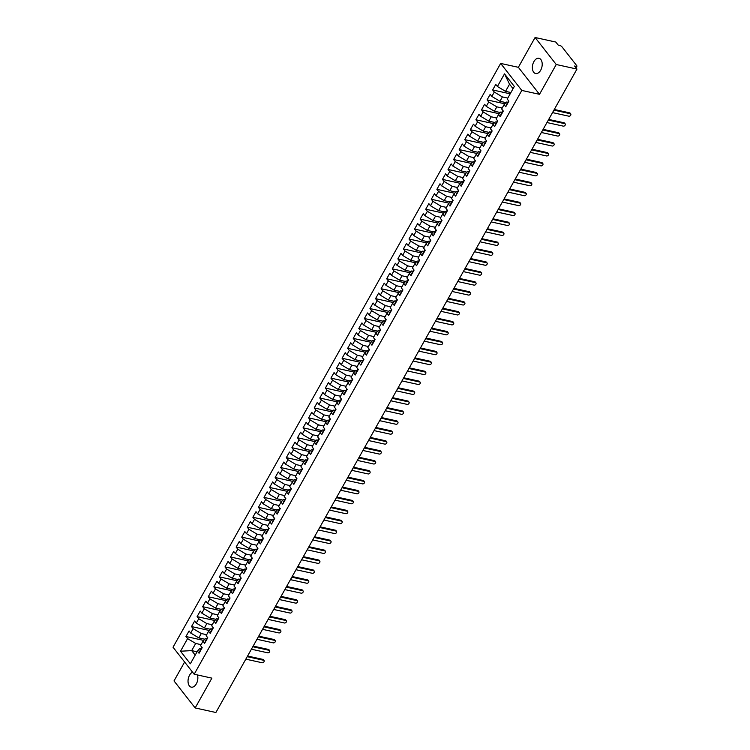 <?xml version="1.0" encoding="UTF-8"?>
<svg xmlns="http://www.w3.org/2000/svg" width="750" height="750" viewBox="0 0 750 750"><rect width="100%" height="100%" fill="white"/><g stroke="black" fill="none" stroke-linecap="round" stroke-linejoin="round"><path stroke-width="1.12" d="M192.562 672.169A7.8 4.734 -77.6 0 0 189.562 675.206A7.8 4.734 -77.6 0 0 191.269 687.15A7.8 4.734 -77.6 0 0 196.331 683.85A7.8 4.734 -77.6 0 0 197.428 674.953M540.675 70.237A7.8 4.734 -77.6 0 0 538.969 58.294A7.8 4.734 -77.6 0 0 533.906 61.594A7.8 4.734 -77.6 0 0 535.622 73.537A7.8 4.734 -77.6 0 0 540.675 70.237M535.087 37.5L518.353 67.312L539.503 94.322L556.238 64.509L535.087 37.5L555.816 42.056L558.197 45.094L559.706 45.431A1.828 0.647 29.3 0 1 561.919 46.753L576.731 65.663A1.828 0.647 29.3 0 1 576.9 66.244L576.009 67.847M184.622 662.025L174.009 680.934L195.159 707.944L215.887 712.5L576.966 69.066L556.238 64.509M500.653 63.422L173.034 647.222L194.184 674.241L521.803 90.431L500.653 63.422L518.353 67.312M185.944 636.506L187.584 638.606L180.506 651.225L190.341 663.778L197.419 651.159L199.059 653.259L202.181 647.691L200.541 645.6L202.997 641.222L204.637 643.322L207.759 637.753L206.119 635.662L208.575 631.284L210.216 633.384L213.338 627.816L211.697 625.725L214.153 621.347L215.794 623.447L218.916 617.878L217.275 615.788L219.731 611.409L221.363 613.509L224.484 607.941L222.853 605.85L225.3 601.472L226.941 603.572L230.062 598.003L228.422 595.913L230.878 591.544L232.519 593.634L235.641 588.066L234 585.975L236.456 581.606L238.097 583.697L241.219 578.128L239.578 576.038L242.034 571.669L243.675 573.759L246.797 568.191L245.156 566.1L247.613 561.731L249.244 563.822L252.375 558.253L250.734 556.163L253.181 551.794L254.822 553.884L257.944 548.316L256.312 546.225L258.759 541.856L260.4 543.947L263.522 538.378L261.881 536.287L264.337 531.919L265.978 534.009L269.1 528.441L267.459 526.35L269.916 521.981L271.556 524.072L274.678 518.503L273.038 516.413L275.494 512.044L277.134 514.134L280.256 508.575L278.616 506.475L281.072 502.106L282.703 504.197L285.834 498.637L284.194 496.537L286.641 492.169L288.281 494.259L291.403 488.7L289.762 486.6L292.219 482.231L293.859 484.322L296.981 478.762L295.341 476.663L297.797 472.294L299.438 474.384L302.559 468.825L300.919 466.725L303.375 462.356L305.016 464.447L308.137 458.888L306.497 456.788L308.953 452.419L310.594 454.509L313.716 448.95L312.075 446.85L314.531 442.481L316.163 444.572L319.284 439.012L317.653 436.922L320.1 432.544L321.741 434.634L324.862 429.075L323.222 426.984L325.678 422.606L327.319 424.697L330.441 419.137L328.8 417.047L331.256 412.669L332.897 414.759L336.019 409.2L334.378 407.109L336.834 402.731L338.475 404.831L341.597 399.262L339.956 397.172L342.413 392.794L344.044 394.894L347.175 389.325L345.534 387.234L347.981 382.856L349.622 384.956L352.744 379.387L351.112 377.297L353.559 372.919L355.2 375.019L358.322 369.45L356.681 367.359L359.137 362.981L360.778 365.081L363.9 359.513L362.259 357.422L364.716 353.044L366.356 355.144L369.478 349.575L367.838 347.484L370.294 343.106L371.934 345.206L375.056 339.637L373.416 337.547L375.872 333.178L377.503 335.269L380.634 329.7L378.994 327.609L381.441 323.241L383.081 325.331L386.203 319.762L384.562 317.672L387.019 313.303L388.659 315.394L391.781 309.825L390.141 307.734L392.597 303.366L394.237 305.456L397.359 299.887L395.719 297.797L398.175 293.428L399.816 295.519L402.938 289.95L401.297 287.859L403.753 283.491L405.394 285.581L408.516 280.012L406.875 277.922L409.322 273.553L410.963 275.644L414.084 270.075L412.453 267.984L414.9 263.616L416.541 265.706L419.662 260.138L418.022 258.047L420.478 253.678L422.119 255.769L425.241 250.209L423.6 248.109L426.056 243.741L427.697 245.831L430.819 240.272L429.178 238.172L431.634 233.803L433.275 235.894L436.397 230.334L434.756 228.234L437.213 223.866L438.844 225.956L441.975 220.397L440.334 218.297L442.781 213.928L444.422 216.019L447.544 210.459L445.912 208.359L448.359 203.991L450 206.081L453.122 200.522L451.481 198.422L453.938 194.053L455.578 196.144L458.7 190.584L457.059 188.484L459.516 184.116L461.156 186.206L464.278 180.647L462.638 178.547L465.094 174.178L466.734 176.269L469.856 170.709L468.216 168.619L470.672 164.241L472.303 166.331L475.434 160.772L473.794 158.681L476.241 154.303L477.881 156.394L481.003 150.834L479.363 148.744L481.819 144.366L483.459 146.466L486.581 140.897L484.941 138.806L487.397 134.428L489.037 136.528L492.159 130.959L490.519 128.869L492.975 124.491L494.616 126.591L497.737 121.022L496.097 118.931L498.553 114.553L500.194 116.653L503.316 111.084L501.675 108.994L504.122 104.616L505.763 106.716L508.884 101.147L507.253 99.056L514.331 86.438L504.497 73.875L497.409 86.494L495.778 84.403L492.656 89.962L494.288 92.062L491.841 96.431L490.2 94.341L487.078 99.9L488.719 102L486.262 106.369L484.622 104.278L481.5 109.837L483.141 111.938L480.684 116.306L479.044 114.216L475.922 119.775L477.562 121.875L475.106 126.244L473.466 124.153L470.344 129.713L471.984 131.803L469.528 136.181L467.897 134.091L464.766 139.65L466.406 141.741L463.959 146.119L462.319 144.028L459.197 149.588L460.828 151.678L458.381 156.056L456.741 153.956L453.619 159.525L455.259 161.616L452.803 165.994L451.163 163.894L448.041 169.462L449.681 171.553L447.225 175.931L445.584 173.831L442.462 179.4L444.103 181.491L441.647 185.869L440.006 183.769L436.884 189.338L438.525 191.428L436.069 195.806L434.438 193.706L431.306 199.275L432.947 201.366L430.5 205.744L428.859 203.644L425.738 209.213L427.378 211.303L424.922 215.681L423.281 213.581L420.159 219.15L421.8 221.241L419.344 225.619L417.703 223.519L414.581 229.088L416.222 231.178L413.766 235.547L412.125 233.456L409.003 239.025L410.644 241.116L408.188 245.484L406.547 243.394L403.425 248.963L405.066 251.053L402.609 255.422L400.978 253.331L397.856 258.9L399.488 260.991L397.041 265.359L395.4 263.269L392.278 268.837L393.919 270.928L391.462 275.297L389.822 273.206L386.7 278.775L388.341 280.866L385.884 285.234L384.244 283.144L381.122 288.712L382.762 290.803L380.306 295.172L378.666 293.081L375.544 298.65L377.184 300.741L374.728 305.109L373.097 303.019L369.966 308.578L371.606 310.678L369.159 315.047L367.519 312.956L364.397 318.516L366.028 320.616L363.581 324.984L361.941 322.894L358.819 328.453L360.459 330.553L358.003 334.922L356.363 332.831L353.241 338.391L354.881 340.491L352.425 344.859L350.784 342.769L347.662 348.328L349.303 350.428L346.847 354.797L345.206 352.706L342.084 358.266L343.725 360.366L341.269 364.734L339.637 362.644L336.506 368.203L338.147 370.303L335.7 374.672L334.059 372.581L330.938 378.141L332.578 380.241L330.122 384.609L328.481 382.519L325.359 388.078L327 390.169L324.544 394.547L322.903 392.456L319.781 398.016L321.422 400.106L318.966 404.484L317.325 402.394L314.203 407.953L315.844 410.044L313.387 414.422L311.747 412.322L308.625 417.891L310.266 419.981L307.819 424.359L306.178 422.259L303.056 427.828L304.688 429.919L302.241 434.297L300.6 432.197L297.478 437.766L299.119 439.856L296.663 444.234L295.022 442.134L291.9 447.703L293.541 449.794L291.084 454.172L289.444 452.072L286.322 457.641L287.963 459.731L285.506 464.109L283.866 462.009L280.744 467.578L282.384 469.669L279.928 474.047L278.297 471.947L275.166 477.516L276.806 479.606L274.359 483.984L272.719 481.884L269.597 487.453L271.228 489.544L268.781 493.913L267.141 491.822L264.019 497.391L265.659 499.481L263.203 503.85L261.562 501.759L258.441 507.328L260.081 509.419L257.625 513.787L255.984 511.697L252.863 517.266L254.503 519.356L252.047 523.725L250.406 521.634L247.284 527.203L248.925 529.294L246.469 533.663L244.838 531.572L241.716 537.141L243.347 539.231L240.9 543.6L239.259 541.509L236.137 547.078L237.778 549.169L235.322 553.538L233.681 551.447L230.559 557.016L232.2 559.106L229.744 563.475L228.103 561.384L224.981 566.944L226.622 569.044L224.166 573.413L222.525 571.322L219.403 576.881L221.044 578.981L218.588 583.35L216.947 581.259L213.825 586.819L215.466 588.919L213.019 593.288L211.378 591.197L208.256 596.756L209.887 598.856L207.441 603.225L205.8 601.134L202.678 606.694L204.319 608.794L201.862 613.162L200.222 611.072L197.1 616.631L198.741 618.731L196.284 623.1L194.644 621.009L191.522 626.569L193.162 628.669L190.706 633.038L189.066 630.947L185.944 636.506L203.719 640.416M204.797 639.206L198.825 637.894L201.281 633.525L206.653 634.706M190.706 633.038L198.825 637.894M193.162 628.669L201.281 633.525M197.419 651.159L199.716 648.591L201.113 648.9M210.375 629.269L204.403 627.956L206.85 623.587L212.231 624.769M196.284 623.1L204.403 627.956M198.741 618.731L206.85 623.587M202.997 641.222L205.294 638.653L206.681 638.962M215.953 619.331L209.972 618.019L212.428 613.65L217.809 614.831M201.862 613.162L209.972 618.019M204.319 608.794L212.428 613.65M208.575 631.284L210.872 628.716L212.259 629.025M221.531 609.403L215.55 608.081L218.006 603.713L223.387 604.894M207.441 603.225L215.55 608.081M209.887 598.856L218.006 603.713M214.153 621.347L216.45 618.778L217.838 619.087M227.109 599.466L221.128 598.144L223.584 593.775L228.966 594.956M213.019 593.288L221.128 598.144M215.466 588.919L223.584 593.775M219.731 611.409L222.028 608.841L223.416 609.15M232.678 589.528L226.706 588.206L229.162 583.837L234.534 585.019M218.588 583.35L226.706 588.206M221.044 578.981L229.162 583.837M225.3 601.472L227.606 598.903L228.994 599.212M238.256 579.591L232.284 578.269L234.741 573.9L240.113 575.081M224.166 573.413L232.284 578.269M226.622 569.044L234.741 573.9M230.878 591.544L233.175 588.966L234.572 589.275M243.834 569.653L237.863 568.331L240.309 563.962L245.691 565.144M229.744 563.475L237.863 568.331M232.2 559.106L240.309 563.962M236.456 581.606L238.753 579.038L240.141 579.338M249.413 559.716L243.431 558.403L245.887 554.025L251.269 555.206M235.322 553.538L243.431 558.403M237.778 549.169L245.887 554.025M242.034 571.669L244.331 569.1L245.719 569.4M254.991 549.778L249.009 548.466L251.466 544.087L256.847 545.269M240.9 543.6L249.009 548.466M243.347 539.231L251.466 544.087M247.613 561.731L249.909 559.163L251.297 559.462M260.569 539.841L254.588 538.528L257.044 534.15L262.416 535.331M246.469 533.663L254.588 538.528M248.925 529.294L257.044 534.15M253.181 551.794L255.487 549.225L256.875 549.525M266.137 529.903L260.166 528.591L262.622 524.212L267.994 525.394M252.047 523.725L260.166 528.591M254.503 519.356L262.622 524.212M258.759 541.856L261.056 539.288L262.453 539.587M271.716 519.966L265.744 518.653L268.191 514.275L273.572 515.456M257.625 513.787L265.744 518.653M260.081 509.419L268.191 514.275M264.337 531.919L266.634 529.35L268.031 529.65M277.294 510.028L271.322 508.716L273.769 504.338L279.15 505.519M263.203 503.85L271.322 508.716M265.659 499.481L273.769 504.338M269.916 521.981L272.213 519.412L273.6 519.712M282.872 500.091L276.891 498.778L279.347 494.4L284.728 495.591M268.781 493.913L276.891 498.778M271.228 489.544L279.347 494.4M275.494 512.044L277.791 509.475L279.178 509.775M288.45 490.153L282.469 488.841L284.925 484.462L290.306 485.653M274.359 483.984L282.469 488.841M276.806 479.606L284.925 484.462M281.072 502.106L283.369 499.538L284.756 499.837M294.019 480.216L288.047 478.903L290.503 474.525L295.875 475.716M279.928 474.047L288.047 478.903M282.384 469.669L290.503 474.525M286.641 492.169L288.947 489.6L290.334 489.9M299.597 470.278L293.625 468.966L296.081 464.587L301.453 465.778M285.506 464.109L293.625 468.966M287.963 459.731L296.081 464.587M292.219 482.231L294.516 479.662L295.912 479.962M305.175 460.341L299.203 459.028L301.65 454.659L307.031 455.841M291.084 454.172L299.203 459.028M293.541 449.794L301.65 454.659M297.797 472.294L300.094 469.725L301.481 470.034M310.753 450.403L304.772 449.091L307.228 444.722L312.609 445.903M296.663 444.234L304.772 449.091M299.119 439.856L307.228 444.722M303.375 462.356L305.672 459.788L307.059 460.097M316.331 440.466L310.35 439.153L312.806 434.784L318.188 435.966M302.241 434.297L310.35 439.153M304.688 429.919L312.806 434.784M308.953 452.419L311.25 449.85L312.638 450.159M321.909 430.528L315.928 429.216L318.384 424.847L323.766 426.028M307.819 424.359L315.928 429.216M310.266 419.981L318.384 424.847M314.531 442.481L316.828 439.913L318.216 440.222M327.478 420.591L321.506 419.278L323.962 414.909L329.334 416.091M313.387 414.422L321.506 419.278M315.844 410.044L323.962 414.909M320.1 432.544L322.406 429.975L323.794 430.284M333.056 410.653L327.084 409.341L329.531 404.972L334.913 406.153M318.966 404.484L327.084 409.341M321.422 400.106L329.531 404.972M325.678 422.606L327.975 420.038L329.372 420.347M338.634 400.716L332.662 399.403L335.109 395.034L340.491 396.216M324.544 394.547L332.662 399.403M327 390.169L335.109 395.034M331.256 412.669L333.553 410.1L334.941 410.409M344.213 390.778L338.231 389.466L340.688 385.097L346.069 386.278M330.122 384.609L338.231 389.466M332.578 380.241L340.688 385.097M336.834 402.731L339.131 400.162L340.519 400.472M349.791 380.841L343.809 379.528L346.266 375.159L351.647 376.341M335.7 374.672L343.809 379.528M338.147 370.303L346.266 375.159M342.413 392.794L344.709 390.225L346.097 390.534M355.369 370.903L349.387 369.591L351.844 365.222L357.216 366.403M341.269 364.734L349.387 369.591M343.725 360.366L351.844 365.222M347.981 382.856L350.287 380.287L351.675 380.597M360.938 360.966L354.966 359.653L357.422 355.284L362.794 356.466M346.847 354.797L354.966 359.653M349.303 350.428L357.422 355.284M353.559 372.919L355.856 370.35L357.253 370.659M366.516 351.038L360.544 349.716L362.991 345.347L368.372 346.528M352.425 344.859L360.544 349.716M354.881 340.491L362.991 345.347M359.137 362.981L361.434 360.413L362.831 360.722M372.094 341.1L366.122 339.778L368.569 335.409L373.95 336.591M358.003 334.922L366.122 339.778M360.459 330.553L368.569 335.409M364.716 353.044L367.013 350.475L368.4 350.784M377.672 331.163L371.691 329.841L374.147 325.472L379.528 326.653M363.581 324.984L371.691 329.841M366.028 320.616L374.147 325.472M370.294 343.106L372.591 340.538L373.978 340.847M383.25 321.225L377.269 319.903L379.725 315.534L385.106 316.716M369.159 315.047L377.269 319.903M371.606 310.678L379.725 315.534M375.872 333.178L378.169 330.6L379.556 330.909M388.819 311.288L382.847 309.966L385.303 305.597L390.675 306.778M374.728 305.109L382.847 309.966M377.184 300.741L385.303 305.597M381.441 323.241L383.747 320.663L385.134 320.972M394.397 301.35L388.425 300.038L390.881 295.659L396.253 296.841M380.306 295.172L388.425 300.038M382.762 290.803L390.881 295.659M387.019 313.303L389.316 310.734L390.712 311.034M399.975 291.412L394.003 290.1L396.45 285.722L401.831 286.903M385.884 285.234L394.003 290.1M388.341 280.866L396.45 285.722M392.597 303.366L394.894 300.797L396.281 301.097M405.553 281.475L399.572 280.162L402.028 275.784L407.409 276.966M391.462 275.297L399.572 280.162M393.919 270.928L402.028 275.784M398.175 293.428L400.472 290.859L401.859 291.159M411.131 271.537L405.15 270.225L407.606 265.847L412.987 267.028M397.041 265.359L405.15 270.225M399.488 260.991L407.606 265.847M403.753 283.491L406.05 280.922L407.438 281.222M416.709 261.6L410.728 260.287L413.184 255.909L418.566 257.091M402.609 255.422L410.728 260.287M405.066 251.053L413.184 255.909M409.322 273.553L411.628 270.984L413.016 271.284M422.278 251.662L416.306 250.35L418.762 245.972L424.134 247.153M408.188 245.484L416.306 250.35M410.644 241.116L418.762 245.972M414.9 263.616L417.197 261.047L418.594 261.347M427.856 241.725L421.884 240.412L424.331 236.034L429.713 237.225M413.766 235.547L421.884 240.412M416.222 231.178L424.331 236.034M420.478 253.678L422.775 251.109L424.172 251.409M433.434 231.788L427.462 230.475L429.909 226.097L435.291 227.287M419.344 225.619L427.462 230.475M421.8 221.241L429.909 226.097M426.056 243.741L428.353 241.172L429.741 241.472M439.012 221.85L433.031 220.538L435.487 216.159L440.869 217.35M424.922 215.681L433.031 220.538M427.378 211.303L435.487 216.159M431.634 233.803L433.931 231.234L435.319 231.534M444.591 211.912L438.609 210.6L441.066 206.222L446.447 207.413M430.5 205.744L438.609 210.6M432.947 201.366L441.066 206.222M437.213 223.866L439.509 221.297L440.897 221.597M450.169 201.975L444.188 200.662L446.644 196.294L452.016 197.475M436.069 195.806L444.188 200.662M438.525 191.428L446.644 196.294M442.781 213.928L445.087 211.359L446.475 211.669M455.738 192.037L449.766 190.725L452.222 186.356L457.594 187.537M441.647 185.869L449.766 190.725M444.103 181.491L452.222 186.356M448.359 203.991L450.656 201.422L452.053 201.731M461.316 182.1L455.344 180.787L457.791 176.419L463.172 177.6M447.225 175.931L455.344 180.787M449.681 171.553L457.791 176.419M453.938 194.053L456.234 191.484L457.622 191.794M466.894 172.162L460.922 170.85L463.369 166.481L468.75 167.662M452.803 165.994L460.922 170.85M455.259 161.616L463.369 166.481M459.516 184.116L461.812 181.547L463.2 181.856M472.472 162.225L466.491 160.912L468.947 156.544L474.328 157.725M458.381 156.056L466.491 160.912M460.828 151.678L468.947 156.544M465.094 174.178L467.391 171.609L468.778 171.919M478.05 152.287L472.069 150.975L474.525 146.606L479.906 147.787M463.959 146.119L472.069 150.975M466.406 141.741L474.525 146.606M470.672 164.241L472.969 161.672L474.356 161.981M483.619 142.35L477.647 141.037L480.103 136.669L485.475 137.85M469.528 136.181L477.647 141.037M471.984 131.803L480.103 136.669M476.241 154.303L478.547 151.734L479.934 152.044M489.197 132.413L483.225 131.1L485.681 126.731L491.053 127.912M475.106 126.244L483.225 131.1M477.562 121.875L485.681 126.731M481.819 144.366L484.116 141.797L485.512 142.106M494.775 122.475L488.803 121.163L491.25 116.794L496.631 117.975M480.684 116.306L488.803 121.163M483.141 111.938L491.25 116.794M487.397 134.428L489.694 131.859L491.081 132.169M500.353 112.538L494.372 111.225L496.828 106.856L502.209 108.037M486.262 106.369L494.372 111.225M488.719 102L496.828 106.856M492.975 124.491L495.272 121.922L496.659 122.231M505.931 102.6L499.95 101.288L502.406 96.919L507.787 98.1M491.841 96.431L499.95 101.288M494.288 92.062L502.406 96.919M498.553 114.553L500.85 111.984L502.238 112.294M575.578 67.294L576.103 66.366L574.584 66.028L576.966 69.066M576.103 66.366A1.828 0.647 29.3 0 0 576.9 66.244M510.909 92.531L505.528 91.35L509.541 84.197L504.497 73.875M497.409 86.494L505.528 91.35M504.122 104.616L506.428 102.047L507.816 102.356M539.503 94.322L521.803 90.431M195.159 707.944L211.884 678.131L194.184 674.241M197.062 651.797L191.681 650.616L195.206 655.106M201.075 644.644L195.703 643.462L191.681 650.616L180.506 651.225M513.066 88.697L509.541 84.197M187.584 638.606L195.703 643.462M492.656 89.962L510.188 93.825M487.078 99.9L504.853 103.809M481.5 109.837L499.275 113.747M475.922 119.775L493.697 123.684M470.344 129.713L488.119 133.622M464.766 139.65L482.541 143.559M459.197 149.588L476.972 153.497M453.619 159.525L471.394 163.434M448.041 169.462L465.816 173.372M442.462 179.4L460.238 183.309M436.884 189.338L454.659 193.247M431.306 199.275L449.081 203.184M425.738 209.213L443.512 213.122M420.159 219.15L437.934 223.059M414.581 229.088L432.356 232.997M409.003 239.025L426.778 242.934M403.425 248.963L421.2 252.872M397.856 258.9L415.622 262.809M392.278 268.837L410.053 272.747M386.7 278.775L404.475 282.675M381.122 288.712L398.897 292.613M375.544 298.65L393.319 302.55M369.966 308.578L387.741 312.488M364.397 318.516L382.172 322.425M358.819 328.453L376.594 332.362M353.241 338.391L371.016 342.3M347.662 348.328L365.438 352.238M342.084 358.266L359.859 362.175M336.506 368.203L354.281 372.113M330.938 378.141L348.712 382.05M325.359 388.078L343.134 391.988M319.781 398.016L337.556 401.925M314.203 407.953L331.978 411.863M308.625 417.891L326.4 421.8M303.056 427.828L320.822 431.737M297.478 437.766L315.253 441.675M291.9 447.703L309.675 451.613M286.322 457.641L304.097 461.55M280.744 467.578L298.519 471.488M275.166 477.516L292.941 481.425M269.597 487.453L287.372 491.363M264.019 497.391L281.794 501.3M258.441 507.328L276.216 511.238M252.863 517.266L270.637 521.175M247.284 527.203L265.059 531.112M241.716 537.141L259.481 541.041M236.137 547.078L253.912 550.978M230.559 557.016L248.334 560.916M224.981 566.944L242.756 570.853M219.403 576.881L237.178 580.791M213.825 586.819L231.6 590.728M208.256 596.756L226.022 600.666M202.678 606.694L220.453 610.603M197.1 616.631L214.875 620.541M191.522 626.569L209.297 630.478M552.534 112.613L568.922 116.212A1.528 1.087 141.9 0 0 570.309 113.728L569.625 112.847A1.528 1.087 -38.1 0 1 570.131 113.156L570.816 114.028M508.153 102.272L507.947 102.319A2.438 0.872 29.3 0 0 507.628 102.516A2.438 0.872 29.3 0 0 507.759 103.153M506.588 105.244A2.438 0.872 -150.7 0 1 506.456 104.597L507.628 102.516M554.288 109.481L569.625 112.847M553.931 110.128L570.309 113.728M508.603 100.781L508.069 101.719A2.438 0.872 29.3 0 0 508.209 102.356M546.956 122.55L563.344 126.15A1.528 1.087 141.9 0 0 564.741 123.666L564.047 122.784A1.528 1.087 -38.1 0 1 564.553 123.094L565.237 123.966M502.575 112.209L502.378 112.256A2.438 0.872 29.3 0 0 502.05 112.453A2.438 0.872 29.3 0 0 502.181 113.091M501.019 115.181A2.438 0.872 -150.7 0 1 500.878 114.534L502.05 112.453M548.709 119.419L564.047 122.784M548.353 120.066L564.741 123.666M503.025 110.719L502.5 111.656A2.438 0.872 29.3 0 0 502.631 112.294M541.378 132.487L557.766 136.088A1.528 1.087 141.9 0 0 559.163 133.603L558.469 132.722A1.528 1.087 -38.1 0 1 558.975 133.031L559.659 133.903M496.997 122.147L496.8 122.184A2.438 0.872 29.3 0 0 496.472 122.391A2.438 0.872 29.3 0 0 496.613 123.028M495.441 125.119A2.438 0.872 -150.7 0 1 495.3 124.472L496.472 122.391M543.141 129.356L558.469 132.722M542.775 130.003L559.163 133.603M497.447 120.656L496.922 121.594A2.438 0.872 29.3 0 0 497.053 122.231M535.8 142.425L552.188 146.025A1.528 1.087 141.9 0 0 553.584 143.541L552.9 142.659A1.528 1.087 -38.1 0 1 553.397 142.969L554.091 143.841M491.428 132.084L491.222 132.122A2.438 0.872 29.3 0 0 490.894 132.328A2.438 0.872 29.3 0 0 491.034 132.966M489.862 135.056A2.438 0.872 -150.7 0 1 489.722 134.409L490.894 132.328M537.562 139.294L552.9 142.659M537.197 139.941L553.584 143.541M491.869 130.594L491.344 131.531A2.438 0.872 29.3 0 0 491.475 132.169M530.231 152.363L546.609 155.963A1.528 1.087 141.9 0 0 548.006 153.478L547.322 152.597A1.528 1.087 -38.1 0 1 547.819 152.906L548.513 153.778M485.85 142.022L485.644 142.059A2.438 0.872 29.3 0 0 485.316 142.266A2.438 0.872 29.3 0 0 485.456 142.903M484.284 144.994A2.438 0.872 -150.7 0 1 484.153 144.347L485.316 142.266M531.984 149.231L547.322 152.597M531.619 149.878L548.006 153.478M486.291 140.531L485.766 141.469A2.438 0.872 29.3 0 0 485.906 142.106M524.653 162.3L541.041 165.9A1.528 1.087 141.9 0 0 542.428 163.416L541.744 162.534A1.528 1.087 -38.1 0 1 542.25 162.844L542.934 163.716M480.272 151.959L480.066 151.997A2.438 0.872 29.3 0 0 479.747 152.203A2.438 0.872 29.3 0 0 479.878 152.841M478.706 154.931A2.438 0.872 -150.7 0 1 478.575 154.284L479.747 152.203M526.406 159.169L541.744 162.534M526.041 159.816L542.428 163.416M480.722 150.469L480.188 151.406A2.438 0.872 29.3 0 0 480.328 152.044M519.075 172.238L535.462 175.838A1.528 1.087 141.9 0 0 536.859 173.353L536.166 172.472A1.528 1.087 -38.1 0 1 536.672 172.772L537.356 173.653M474.694 161.897L474.488 161.934A2.438 0.872 29.3 0 0 474.169 162.141A2.438 0.872 29.3 0 0 474.3 162.778M473.128 164.869A2.438 0.872 -150.7 0 1 472.997 164.222L474.169 162.141M520.828 169.106L536.166 172.472M520.472 169.753L536.859 173.353M475.144 160.406L474.609 161.344A2.438 0.872 29.3 0 0 474.75 161.981M513.497 182.166L529.884 185.775A1.528 1.087 141.9 0 0 531.281 183.291L530.588 182.409A1.528 1.087 -38.1 0 1 531.094 182.709L531.778 183.591M469.116 171.834L468.919 171.872A2.438 0.872 29.3 0 0 468.591 172.078A2.438 0.872 29.3 0 0 468.722 172.716M467.559 174.806A2.438 0.872 -150.7 0 1 467.419 174.159L468.591 172.078M515.259 179.034L530.588 182.409M514.894 179.691L531.281 183.291M469.566 170.334L469.041 171.281A2.438 0.872 29.3 0 0 469.172 171.919M507.919 192.103L524.306 195.712A1.528 1.087 141.9 0 0 525.703 193.228L525.019 192.347A1.528 1.087 -38.1 0 1 525.516 192.647L526.209 193.528M463.547 181.772L463.341 181.809A2.438 0.872 29.3 0 0 463.012 182.006A2.438 0.872 29.3 0 0 463.153 182.653M461.981 184.744A2.438 0.872 -150.7 0 1 461.841 184.097L463.012 182.006M509.681 188.972L525.019 192.347M509.316 189.619L525.703 193.228M463.988 180.272L463.463 181.219A2.438 0.872 29.3 0 0 463.594 181.856M502.341 202.041L518.728 205.65A1.528 1.087 141.9 0 0 520.125 203.166L519.441 202.284A1.528 1.087 -38.1 0 1 519.938 202.584L520.631 203.466M457.969 191.709L457.762 191.747A2.438 0.872 29.3 0 0 457.434 191.944A2.438 0.872 29.3 0 0 457.575 192.591M456.403 194.681A2.438 0.872 -150.7 0 1 456.262 194.034L457.434 191.944M504.103 198.909L519.441 202.284M503.738 199.556L520.125 203.166M458.409 190.209L457.884 191.156A2.438 0.872 29.3 0 0 458.016 191.794M496.772 211.978L513.159 215.588A1.528 1.087 141.9 0 0 514.547 213.103L513.862 212.222A1.528 1.087 -38.1 0 1 514.369 212.522L515.053 213.403M452.391 201.647L452.184 201.684A2.438 0.872 29.3 0 0 451.866 201.881A2.438 0.872 29.3 0 0 451.997 202.528M450.825 204.609A2.438 0.872 -150.7 0 1 450.694 203.972L451.866 201.881M498.525 208.847L513.862 212.222M498.159 209.494L514.547 213.103M452.831 200.147L452.306 201.094A2.438 0.872 29.3 0 0 452.447 201.731M491.194 221.916L507.581 225.525A1.528 1.087 141.9 0 0 508.969 223.041L508.284 222.159A1.528 1.087 -38.1 0 1 508.791 222.459L509.475 223.341M446.812 211.584L446.606 211.622A2.438 0.872 29.3 0 0 446.288 211.819A2.438 0.872 29.3 0 0 446.419 212.466M445.247 214.547A2.438 0.872 -150.7 0 1 445.116 213.909L446.288 211.819M492.947 218.784L508.284 222.159M492.591 219.431L508.969 223.041M447.262 210.084L446.728 211.031A2.438 0.872 29.3 0 0 446.869 211.669M485.616 231.853L502.003 235.463A1.528 1.087 141.9 0 0 503.4 232.978L502.706 232.097A1.528 1.087 -38.1 0 1 503.212 232.397L503.897 233.278M441.234 221.522L441.038 221.559A2.438 0.872 29.3 0 0 440.709 221.756A2.438 0.872 29.3 0 0 440.841 222.403M439.669 224.484A2.438 0.872 -150.7 0 1 439.537 223.847L440.709 221.756M487.369 228.722L502.706 232.097M487.013 229.369L503.4 232.978M441.684 220.022L441.15 220.969A2.438 0.872 29.3 0 0 441.291 221.606M480.037 241.791L496.425 245.4A1.528 1.087 141.9 0 0 497.822 242.916L497.128 242.034A1.528 1.087 -38.1 0 1 497.634 242.334L498.319 243.216M435.656 231.459L435.459 231.497A2.438 0.872 29.3 0 0 435.131 231.694A2.438 0.872 29.3 0 0 435.272 232.341M434.1 234.422A2.438 0.872 -150.7 0 1 433.959 233.784L435.131 231.694M481.8 238.659L497.128 242.034M481.434 239.306L497.822 242.916M436.106 229.959L435.581 230.897A2.438 0.872 29.3 0 0 435.712 231.544M474.459 251.728L490.847 255.338A1.528 1.087 141.9 0 0 492.244 252.853L491.559 251.972A1.528 1.087 -38.1 0 1 492.056 252.272L492.75 253.153M430.087 241.397L429.881 241.434A2.438 0.872 29.3 0 0 429.553 241.631A2.438 0.872 29.3 0 0 429.694 242.278M428.522 244.359A2.438 0.872 -150.7 0 1 428.381 243.722L429.553 241.631M476.222 248.597L491.559 251.972M475.856 249.244L492.244 252.853M430.528 239.897L430.003 240.834A2.438 0.872 29.3 0 0 430.134 241.481M468.891 261.666L485.269 265.275A1.528 1.087 141.9 0 0 486.666 262.791L485.981 261.909A1.528 1.087 -38.1 0 1 486.478 262.209L487.172 263.091M424.509 251.334L424.303 251.372A2.438 0.872 29.3 0 0 423.975 251.569A2.438 0.872 29.3 0 0 424.116 252.216M422.944 254.297A2.438 0.872 -150.7 0 1 422.812 253.659L423.975 251.569M470.644 258.534L485.981 261.909M470.278 259.181L486.666 262.791M424.95 249.834L424.425 250.772A2.438 0.872 29.3 0 0 424.556 251.419M463.312 271.603L479.7 275.203A1.528 1.087 141.9 0 0 481.087 272.719L480.403 271.847A1.528 1.087 -38.1 0 1 480.909 272.147L481.594 273.028M418.931 261.272L418.725 261.309A2.438 0.872 29.3 0 0 418.406 261.506A2.438 0.872 29.3 0 0 418.538 262.153M417.366 264.234A2.438 0.872 -150.7 0 1 417.234 263.597L418.406 261.506M465.066 268.472L480.403 271.847M464.7 269.119L481.087 272.719M419.372 259.772L418.847 260.709A2.438 0.872 29.3 0 0 418.988 261.356M457.734 281.541L474.122 285.141A1.528 1.087 141.9 0 0 475.509 282.656L474.825 281.784A1.528 1.087 -38.1 0 1 475.331 282.084L476.016 282.966M413.353 271.209L413.147 271.247A2.438 0.872 29.3 0 0 412.828 271.444A2.438 0.872 29.3 0 0 412.959 272.091M411.788 274.172A2.438 0.872 -150.7 0 1 411.656 273.534L412.828 271.444M459.488 278.409L474.825 281.784M459.131 279.056L475.509 282.656M413.803 269.709L413.269 270.647A2.438 0.872 29.3 0 0 413.409 271.294M452.156 291.478L468.544 295.078A1.528 1.087 141.9 0 0 469.941 292.594L469.247 291.722A1.528 1.087 -38.1 0 1 469.753 292.022L470.438 292.903M407.775 281.147L407.578 281.184A2.438 0.872 29.3 0 0 407.25 281.381A2.438 0.872 29.3 0 0 407.381 282.028M406.219 284.109A2.438 0.872 -150.7 0 1 406.078 283.472L407.25 281.381M453.909 288.347L469.247 291.722M453.553 288.994L469.941 292.594M408.225 279.647L407.7 280.584A2.438 0.872 29.3 0 0 407.831 281.231M446.578 301.416L462.966 305.016A1.528 1.087 141.9 0 0 464.363 302.531L463.669 301.659A1.528 1.087 -38.1 0 1 464.175 301.959L464.859 302.841M402.197 291.075L402 291.122A2.438 0.872 29.3 0 0 401.672 291.319A2.438 0.872 29.3 0 0 401.812 291.966M400.641 294.047A2.438 0.872 -150.7 0 1 400.5 293.409L401.672 291.319M448.341 298.284L463.669 301.659M447.975 298.931L464.363 302.531M402.647 289.584L402.122 290.522A2.438 0.872 29.3 0 0 402.253 291.169M441 311.353L457.387 314.953A1.528 1.087 141.9 0 0 458.784 312.469L458.1 311.597A1.528 1.087 -38.1 0 1 458.597 311.897L459.291 312.778M396.628 301.012L396.422 301.059A2.438 0.872 29.3 0 0 396.094 301.256A2.438 0.872 29.3 0 0 396.234 301.903M395.062 303.984A2.438 0.872 -150.7 0 1 394.922 303.347L396.094 301.256M442.762 308.222L458.1 311.597M442.397 308.869L458.784 312.469M397.069 299.522L396.544 300.459A2.438 0.872 29.3 0 0 396.675 301.106M435.431 321.291L451.809 324.891A1.528 1.087 141.9 0 0 453.206 322.406L452.522 321.534A1.528 1.087 -38.1 0 1 453.019 321.834L453.712 322.716M391.05 310.95L390.844 310.997A2.438 0.872 29.3 0 0 390.516 311.194A2.438 0.872 29.3 0 0 390.656 311.831M389.484 313.922A2.438 0.872 -150.7 0 1 389.353 313.284L390.516 311.194M437.184 318.159L452.522 321.534M436.819 318.806L453.206 322.406M391.491 309.459L390.966 310.397A2.438 0.872 29.3 0 0 391.106 311.044M429.853 331.228L446.241 334.828A1.528 1.087 141.9 0 0 447.628 332.344L446.944 331.472A1.528 1.087 -38.1 0 1 447.45 331.772L448.134 332.653M385.472 320.887L385.266 320.934A2.438 0.872 29.3 0 0 384.947 321.131A2.438 0.872 29.3 0 0 385.078 321.769M383.906 323.859A2.438 0.872 -150.7 0 1 383.775 323.222L384.947 321.131M431.606 328.097L446.944 331.472M431.241 328.744L447.628 332.344M385.922 319.397L385.387 320.334A2.438 0.872 29.3 0 0 385.528 320.981M424.275 341.166L440.663 344.766A1.528 1.087 141.9 0 0 442.059 342.281L441.366 341.409A1.528 1.087 -38.1 0 1 441.872 341.709L442.556 342.581M379.894 330.825L379.697 330.872A2.438 0.872 29.3 0 0 379.369 331.069A2.438 0.872 29.3 0 0 379.5 331.706M378.328 333.797A2.438 0.872 -150.7 0 1 378.197 333.15L379.369 331.069M426.028 338.034L441.366 341.409M425.672 338.681L442.059 342.281M380.344 329.334L379.809 330.272A2.438 0.872 29.3 0 0 379.95 330.919M418.697 351.103L435.084 354.703A1.528 1.087 141.9 0 0 436.481 352.219L435.787 351.347A1.528 1.087 -38.1 0 1 436.294 351.647L436.978 352.519M374.316 340.763L374.119 340.809A2.438 0.872 29.3 0 0 373.791 341.006A2.438 0.872 29.3 0 0 373.931 341.644M372.759 343.734A2.438 0.872 -150.7 0 1 372.619 343.087L373.791 341.006M420.459 347.972L435.787 351.347M420.094 348.619L436.481 352.219M374.766 339.272L374.241 340.209A2.438 0.872 29.3 0 0 374.372 340.856M413.119 361.041L429.506 364.641A1.528 1.087 141.9 0 0 430.903 362.156L430.219 361.275A1.528 1.087 -38.1 0 1 430.716 361.584L431.409 362.456M368.747 350.7L368.541 350.747A2.438 0.872 29.3 0 0 368.212 350.944A2.438 0.872 29.3 0 0 368.353 351.581M367.181 353.672A2.438 0.872 -150.7 0 1 367.041 353.025L368.212 350.944M414.881 357.909L430.219 361.275M414.516 358.556L430.903 362.156M369.188 349.209L368.663 350.147A2.438 0.872 29.3 0 0 368.794 350.794M407.541 370.978L423.928 374.578A1.528 1.087 141.9 0 0 425.325 372.094L424.641 371.212A1.528 1.087 -38.1 0 1 425.138 371.522L425.831 372.394M363.169 360.637L362.963 360.684A2.438 0.872 29.3 0 0 362.634 360.881A2.438 0.872 29.3 0 0 362.775 361.519M361.603 363.609A2.438 0.872 -150.7 0 1 361.462 362.963L362.634 360.881M409.303 367.847L424.641 371.212M408.938 368.494L425.325 372.094M363.609 359.147L363.084 360.084A2.438 0.872 29.3 0 0 363.216 360.722M401.972 380.916L418.359 384.516A1.528 1.087 141.9 0 0 419.747 382.031L419.062 381.15A1.528 1.087 -38.1 0 1 419.569 381.459L420.253 382.331M357.591 370.575L357.384 370.622A2.438 0.872 29.3 0 0 357.066 370.819A2.438 0.872 29.3 0 0 357.197 371.456M356.025 373.547A2.438 0.872 -150.7 0 1 355.894 372.9L357.066 370.819M403.725 377.784L419.062 381.15M403.359 378.431L419.747 382.031M358.031 369.084L357.506 370.022A2.438 0.872 29.3 0 0 357.647 370.659M396.394 390.853L412.781 394.453A1.528 1.087 141.9 0 0 414.169 391.969L413.484 391.088A1.528 1.087 -38.1 0 1 413.991 391.397L414.675 392.269M352.013 380.512L351.806 380.55A2.438 0.872 29.3 0 0 351.488 380.756A2.438 0.872 29.3 0 0 351.619 381.394M350.447 383.484A2.438 0.872 -150.7 0 1 350.316 382.838L351.488 380.756M398.147 387.722L413.484 391.088M397.791 388.369L414.169 391.969M352.462 379.022L351.928 379.959A2.438 0.872 29.3 0 0 352.069 380.597M390.816 400.791L407.203 404.391A1.528 1.087 141.9 0 0 408.6 401.906L407.906 401.025A1.528 1.087 -38.1 0 1 408.412 401.334L409.097 402.206M346.434 390.45L346.238 390.487A2.438 0.872 29.3 0 0 345.909 390.694A2.438 0.872 29.3 0 0 346.041 391.331M344.869 393.422A2.438 0.872 -150.7 0 1 344.738 392.775L345.909 390.694M392.569 397.659L407.906 401.025M392.213 398.306L408.6 401.906M346.884 388.959L346.359 389.897A2.438 0.872 29.3 0 0 346.491 390.534M385.238 410.728L401.625 414.328A1.528 1.087 141.9 0 0 403.022 411.844L402.328 410.963A1.528 1.087 -38.1 0 1 402.834 411.272L403.519 412.144M340.856 400.387L340.659 400.425A2.438 0.872 29.3 0 0 340.331 400.631A2.438 0.872 29.3 0 0 340.472 401.269M339.3 403.359A2.438 0.872 -150.7 0 1 339.159 402.712L340.331 400.631M387 407.597L402.328 410.963M386.634 408.244L403.022 411.844M341.306 398.897L340.781 399.834A2.438 0.872 29.3 0 0 340.912 400.472M379.659 420.666L396.047 424.266A1.528 1.087 141.9 0 0 397.444 421.781L396.759 420.9A1.528 1.087 -38.1 0 1 397.256 421.209L397.95 422.081M335.287 410.325L335.081 410.363A2.438 0.872 29.3 0 0 334.753 410.569A2.438 0.872 29.3 0 0 334.894 411.206M333.722 413.297A2.438 0.872 -150.7 0 1 333.581 412.65L334.753 410.569M381.422 417.534L396.759 420.9M381.056 418.181L397.444 421.781M335.728 408.834L335.203 409.772A2.438 0.872 29.3 0 0 335.334 410.409M374.091 430.603L390.469 434.203A1.528 1.087 141.9 0 0 391.866 431.719L391.181 430.837A1.528 1.087 -38.1 0 1 391.678 431.137L392.372 432.019M329.709 420.262L329.503 420.3A2.438 0.872 29.3 0 0 329.175 420.506A2.438 0.872 29.3 0 0 329.316 421.144M328.144 423.234A2.438 0.872 -150.7 0 1 328.012 422.587L329.175 420.506M375.844 427.472L391.181 430.837M375.478 428.119L391.866 431.719M330.15 418.772L329.625 419.709A2.438 0.872 29.3 0 0 329.766 420.347M368.512 440.531L384.9 444.141A1.528 1.087 141.9 0 0 386.288 441.656L385.603 440.775A1.528 1.087 -38.1 0 1 386.109 441.075L386.794 441.956M324.131 430.2L323.925 430.238A2.438 0.872 29.3 0 0 323.606 430.444A2.438 0.872 29.3 0 0 323.738 431.081M322.566 433.172A2.438 0.872 -150.7 0 1 322.434 432.525L323.606 430.444M370.266 437.409L385.603 440.775M369.9 438.056L386.288 441.656M324.572 428.7L324.047 429.647A2.438 0.872 29.3 0 0 324.188 430.284M362.934 450.469L379.322 454.078A1.528 1.087 141.9 0 0 380.709 451.594L380.025 450.712A1.528 1.087 -38.1 0 1 380.531 451.012L381.216 451.894M318.553 440.138L318.347 440.175A2.438 0.872 29.3 0 0 318.028 440.372A2.438 0.872 29.3 0 0 318.159 441.019M316.988 443.109A2.438 0.872 -150.7 0 1 316.856 442.462L318.028 440.372M364.688 447.338L380.025 450.712M364.331 447.984L380.709 451.594M319.003 438.637L318.469 439.584A2.438 0.872 29.3 0 0 318.609 440.222M357.356 460.406L373.744 464.016A1.528 1.087 141.9 0 0 375.141 461.531L374.447 460.65A1.528 1.087 -38.1 0 1 374.953 460.95L375.637 461.831M312.975 450.075L312.778 450.113A2.438 0.872 29.3 0 0 312.45 450.309A2.438 0.872 29.3 0 0 312.581 450.956M311.419 453.047A2.438 0.872 -150.7 0 1 311.278 452.4L312.45 450.309M359.119 457.275L374.447 460.65M358.753 457.922L375.141 461.531M313.425 448.575L312.9 449.522A2.438 0.872 29.3 0 0 313.031 450.159M351.778 470.344L368.166 473.953A1.528 1.087 141.9 0 0 369.562 471.469L368.878 470.587A1.528 1.087 -38.1 0 1 369.375 470.887L370.059 471.769M307.397 460.012L307.2 460.05A2.438 0.872 29.3 0 0 306.872 460.247A2.438 0.872 29.3 0 0 307.013 460.894M305.841 462.975A2.438 0.872 -150.7 0 1 305.7 462.338L306.872 460.247M353.541 467.213L368.878 470.587M353.175 467.859L369.562 471.469M307.847 458.512L307.322 459.459A2.438 0.872 29.3 0 0 307.453 460.097M346.2 480.281L362.587 483.891A1.528 1.087 141.9 0 0 363.984 481.406L363.3 480.525A1.528 1.087 -38.1 0 1 363.797 480.825L364.491 481.706M301.828 469.95L301.622 469.988A2.438 0.872 29.3 0 0 301.294 470.184A2.438 0.872 29.3 0 0 301.434 470.831M300.262 472.913A2.438 0.872 -150.7 0 1 300.122 472.275L301.294 470.184M347.963 477.15L363.3 480.525M347.597 477.797L363.984 481.406M302.269 468.45L301.744 469.397A2.438 0.872 29.3 0 0 301.875 470.034M340.631 490.219L357.009 493.828A1.528 1.087 141.9 0 0 358.406 491.344L357.722 490.462A1.528 1.087 -38.1 0 1 358.228 490.763L358.912 491.644M296.25 479.887L296.044 479.925A2.438 0.872 29.3 0 0 295.725 480.122A2.438 0.872 29.3 0 0 295.856 480.769M294.684 482.85A2.438 0.872 -150.7 0 1 294.553 482.213L295.725 480.122M342.384 487.087L357.722 490.462M342.019 487.734L358.406 491.344M296.691 478.387L296.166 479.334A2.438 0.872 29.3 0 0 296.306 479.972M335.053 500.156L351.441 503.766A1.528 1.087 141.9 0 0 352.828 501.281L352.144 500.4A1.528 1.087 -38.1 0 1 352.65 500.7L353.334 501.581M290.672 489.825L290.466 489.862A2.438 0.872 29.3 0 0 290.147 490.059A2.438 0.872 29.3 0 0 290.278 490.706M289.106 492.787A2.438 0.872 -150.7 0 1 288.975 492.15L290.147 490.059M336.806 497.025L352.144 500.4M336.441 497.672L352.828 501.281M291.122 488.325L290.587 489.262A2.438 0.872 29.3 0 0 290.728 489.909M329.475 510.094L345.863 513.703A1.528 1.087 141.9 0 0 347.259 511.219L346.566 510.338A1.528 1.087 -38.1 0 1 347.072 510.637L347.756 511.519M285.094 499.763L284.897 499.8A2.438 0.872 29.3 0 0 284.569 499.997A2.438 0.872 29.3 0 0 284.7 500.644M283.528 502.725A2.438 0.872 -150.7 0 1 283.397 502.087L284.569 499.997M331.228 506.962L346.566 510.338M330.872 507.609L347.259 511.219M285.544 498.263L285.009 499.2A2.438 0.872 29.3 0 0 285.15 499.847M323.897 520.031L340.284 523.641A1.528 1.087 141.9 0 0 341.681 521.156L340.988 520.275A1.528 1.087 -38.1 0 1 341.494 520.575L342.178 521.456M279.516 509.7L279.319 509.738A2.438 0.872 29.3 0 0 278.991 509.934A2.438 0.872 29.3 0 0 279.131 510.581M277.959 512.663A2.438 0.872 -150.7 0 1 277.819 512.025L278.991 509.934M325.659 516.9L340.988 520.275M325.294 517.547L341.681 521.156M279.966 508.2L279.441 509.138A2.438 0.872 29.3 0 0 279.572 509.784M318.319 529.969L334.706 533.569A1.528 1.087 141.9 0 0 336.103 531.084L335.419 530.212A1.528 1.087 -38.1 0 1 335.916 530.513L336.609 531.394M273.947 519.637L273.741 519.675A2.438 0.872 29.3 0 0 273.412 519.872A2.438 0.872 29.3 0 0 273.553 520.519M272.381 522.6A2.438 0.872 -150.7 0 1 272.241 521.962L273.412 519.872M320.081 526.838L335.419 530.212M319.716 527.484L336.103 531.084M274.387 518.137L273.863 519.075A2.438 0.872 29.3 0 0 273.994 519.722M312.741 539.906L329.128 543.506A1.528 1.087 141.9 0 0 330.525 541.022L329.841 540.15A1.528 1.087 -38.1 0 1 330.338 540.45L331.031 541.331M268.369 529.575L268.163 529.612A2.438 0.872 29.3 0 0 267.834 529.809A2.438 0.872 29.3 0 0 267.975 530.456M266.803 532.537A2.438 0.872 -150.7 0 1 266.663 531.9L267.834 529.809M314.503 536.775L329.841 540.15M314.137 537.422L330.525 541.022M268.809 528.075L268.284 529.012A2.438 0.872 29.3 0 0 268.416 529.659M307.172 549.844L323.559 553.444A1.528 1.087 141.9 0 0 324.947 550.959L324.262 550.087A1.528 1.087 -38.1 0 1 324.769 550.388L325.453 551.269M262.791 539.513L262.584 539.55A2.438 0.872 29.3 0 0 262.266 539.747A2.438 0.872 29.3 0 0 262.397 540.394M261.225 542.475A2.438 0.872 -150.7 0 1 261.094 541.838L262.266 539.747M308.925 546.712L324.262 550.087M308.559 547.359L324.947 550.959M263.231 538.013L262.706 538.95A2.438 0.872 29.3 0 0 262.847 539.597M301.594 559.781L317.981 563.381A1.528 1.087 141.9 0 0 319.369 560.897L318.684 560.025A1.528 1.087 -38.1 0 1 319.191 560.325L319.875 561.206M257.213 549.441L257.006 549.487A2.438 0.872 29.3 0 0 256.688 549.684A2.438 0.872 29.3 0 0 256.819 550.331M255.647 552.413A2.438 0.872 -150.7 0 1 255.516 551.775L256.688 549.684M303.347 556.65L318.684 560.025M302.991 557.297L319.369 560.897M257.662 547.95L257.128 548.888A2.438 0.872 29.3 0 0 257.269 549.534M296.016 569.719L312.403 573.319A1.528 1.087 141.9 0 0 313.8 570.834L313.106 569.963A1.528 1.087 -38.1 0 1 313.612 570.262L314.297 571.144M251.634 559.378L251.438 559.425A2.438 0.872 29.3 0 0 251.109 559.622A2.438 0.872 29.3 0 0 251.241 560.269M250.069 562.35A2.438 0.872 -150.7 0 1 249.938 561.712L251.109 559.622M297.769 566.587L313.106 569.963M297.413 567.234L313.8 570.834M252.084 557.888L251.559 558.825A2.438 0.872 29.3 0 0 251.691 559.472M290.438 579.656L306.825 583.256A1.528 1.087 141.9 0 0 308.222 580.772L307.528 579.9A1.528 1.087 -38.1 0 1 308.034 580.2L308.719 581.081M246.056 569.316L245.859 569.363A2.438 0.872 29.3 0 0 245.531 569.559A2.438 0.872 29.3 0 0 245.672 570.197M244.5 572.288A2.438 0.872 -150.7 0 1 244.359 571.65L245.531 569.559M292.2 576.525L307.528 579.9M291.834 577.172L308.222 580.772M246.506 567.825L245.981 568.762A2.438 0.872 29.3 0 0 246.112 569.409M284.859 589.594L301.247 593.194A1.528 1.087 141.9 0 0 302.644 590.709L301.959 589.837A1.528 1.087 -38.1 0 1 302.456 590.138L303.15 591.019M240.487 579.253L240.281 579.3A2.438 0.872 29.3 0 0 239.953 579.497A2.438 0.872 29.3 0 0 240.094 580.134M238.922 582.225A2.438 0.872 -150.7 0 1 238.781 581.587L239.953 579.497M286.622 586.462L301.959 589.837M286.256 587.109L302.644 590.709M240.928 577.762L240.403 578.7A2.438 0.872 29.3 0 0 240.534 579.347M279.291 599.531L295.669 603.131A1.528 1.087 141.9 0 0 297.066 600.647L296.381 599.775A1.528 1.087 -38.1 0 1 296.878 600.075L297.572 600.947M234.909 589.191L234.703 589.237A2.438 0.872 29.3 0 0 234.375 589.434A2.438 0.872 29.3 0 0 234.516 590.072M233.344 592.163A2.438 0.872 -150.7 0 1 233.212 591.516L234.375 589.434M281.044 596.4L296.381 599.775M280.678 597.047L297.066 600.647M235.35 587.7L234.825 588.638A2.438 0.872 29.3 0 0 234.966 589.284M273.712 609.469L290.1 613.069A1.528 1.087 141.9 0 0 291.488 610.584L290.803 609.712A1.528 1.087 -38.1 0 1 291.309 610.012L291.994 610.884M229.331 599.128L229.125 599.175A2.438 0.872 29.3 0 0 228.806 599.372A2.438 0.872 29.3 0 0 228.938 600.009M227.766 602.1A2.438 0.872 -150.7 0 1 227.634 601.453L228.806 599.372M275.466 606.337L290.803 609.712M275.1 606.984L291.488 610.584M229.772 597.638L229.247 598.575A2.438 0.872 29.3 0 0 229.388 599.222M268.134 619.406L284.522 623.006A1.528 1.087 141.9 0 0 285.909 620.522L285.225 619.65A1.528 1.087 -38.1 0 1 285.731 619.95L286.416 620.822M223.753 609.066L223.547 609.113A2.438 0.872 29.3 0 0 223.228 609.309A2.438 0.872 29.3 0 0 223.359 609.947M222.188 612.038A2.438 0.872 -150.7 0 1 222.056 611.391L223.228 609.309M269.887 616.275L285.225 619.65M269.531 616.922L285.909 620.522M224.203 607.575L223.669 608.513A2.438 0.872 29.3 0 0 223.809 609.159M262.556 629.344L278.944 632.944A1.528 1.087 141.9 0 0 280.341 630.459L279.647 629.578A1.528 1.087 -38.1 0 1 280.153 629.888L280.837 630.759M218.175 619.003L217.978 619.05A2.438 0.872 29.3 0 0 217.65 619.247A2.438 0.872 29.3 0 0 217.781 619.884M216.619 621.975A2.438 0.872 -150.7 0 1 216.478 621.328L217.65 619.247M264.319 626.213L279.647 629.578M263.953 626.859L280.341 630.459M218.625 617.512L218.1 618.45A2.438 0.872 29.3 0 0 218.231 619.087M256.978 639.281L273.366 642.881A1.528 1.087 141.9 0 0 274.762 640.397L274.078 639.516A1.528 1.087 -38.1 0 1 274.575 639.825L275.259 640.697M212.606 628.941L212.4 628.987A2.438 0.872 29.3 0 0 212.072 629.184A2.438 0.872 29.3 0 0 212.213 629.822M211.041 631.912A2.438 0.872 -150.7 0 1 210.9 631.266L212.072 629.184M258.741 636.15L274.078 639.516M258.375 636.797L274.762 640.397M213.047 627.45L212.522 628.387A2.438 0.872 29.3 0 0 212.653 629.025M251.4 649.219L267.787 652.819A1.528 1.087 141.9 0 0 269.184 650.334L268.5 649.453A1.528 1.087 -38.1 0 1 268.997 649.763L269.691 650.634M207.028 638.878L206.822 638.916A2.438 0.872 29.3 0 0 206.494 639.122A2.438 0.872 29.3 0 0 206.634 639.759M205.463 641.85A2.438 0.872 -150.7 0 1 205.322 641.203L206.494 639.122M253.163 646.087L268.5 649.453M252.797 646.734L269.184 650.334M207.469 637.388L206.944 638.325A2.438 0.872 29.3 0 0 207.075 638.962M245.831 659.156L262.209 662.756A1.528 1.087 141.9 0 0 263.606 660.272L262.922 659.391A1.528 1.087 -38.1 0 1 263.428 659.7L264.113 660.572M201.45 648.816L201.244 648.853A2.438 0.872 29.3 0 0 200.925 649.059A2.438 0.872 29.3 0 0 201.056 649.697M199.884 651.788A2.438 0.872 -150.7 0 1 199.753 651.141L200.925 649.059M247.584 656.025L262.922 659.391M247.219 656.672L263.606 660.272M201.891 647.325L201.366 648.263A2.438 0.872 29.3 0 0 201.506 648.9"/></g></svg>
